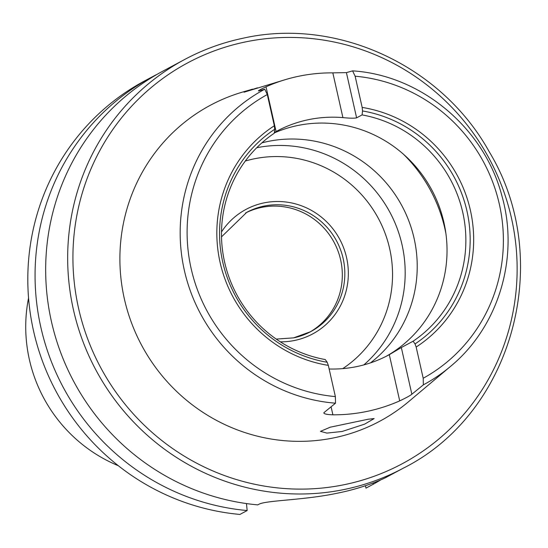 <?xml version="1.0" encoding="UTF-8"?>
<svg xmlns="http://www.w3.org/2000/svg" width="548" height="548" viewBox="0 0 548 548"><rect width="100%" height="100%" fill="white"/><g stroke="black" fill="none" stroke-linecap="round" stroke-linejoin="round"><path stroke-width="0.82" d="M342.164 431.468L364.632 424.145L374.14 418.583L368.201 419.234L330.28 427.187L320.457 431.351L326.903 433.091L342.164 431.468M331.081 406.808L332.889 414.822C326.348 414.569 323.389 413.822 324.019 412.575L335.52 403.184L335.369 396.588L328.327 365.372L327.19 362.262L325.265 359.563A125.074 121.355 61.8 0 1 224.605 262.088A125.074 121.355 61.8 0 1 274.26 133.239L274.685 129.28L274.329 125.752L267.294 94.537L264.759 89.214L258.574 90.961C257.663 90.975 260.136 89.591 266.006 86.817A169.674 164.64 -118.2 0 1 286.583 79.268A169.674 164.64 -118.2 0 1 298.612 76.275A169.674 164.64 -118.2 0 1 332.828 72.87L346.411 72.624L356.604 117.847C354.337 118.368 349.775 118.286 342.911 117.608A125.074 121.355 61.8 0 0 308.394 119.69A125.074 121.355 61.8 0 0 276.822 131.157A125.074 121.355 61.8 0 0 276.089 131.554L274.336 132.527M257.402 87.851L244.024 92.201L286.583 79.268M252.58 89.16L242.997 91.948A179.258 173.935 61.8 0 0 125.965 305.421A179.258 173.935 61.8 0 0 334.355 437.756A179.258 173.935 61.8 0 0 408.692 401.609L450.422 366.489A167.743 162.763 61.8 0 1 423.351 384.854L423.2 378.257L416.165 347.035L415.021 343.932L413.096 341.226A125.074 121.355 61.8 0 0 462.752 212.384A125.074 121.355 61.8 0 0 362.091 114.909L362.523 110.949L362.166 107.422L355.131 76.199L352.59 70.877L346.411 72.624M332.889 414.822A171.154 166.071 61.8 0 0 367.098 411.39A171.154 166.071 61.8 0 0 399.711 400.876L389.299 354.672L401.328 347.528L411.856 394.238L423.351 384.854M323.813 413.021L324.019 412.575M356.604 117.847L362.091 114.909M413.096 341.226L401.328 347.528M389.299 354.672A125.074 121.355 -118.2 0 1 388.559 355.07A125.074 121.355 -118.2 0 1 356.988 366.537A125.074 121.355 -118.2 0 1 329.149 368.996M386.189 356.303A125.074 121.355 61.8 0 0 438.489 204.575A125.074 121.355 61.8 0 0 297.406 125.574A125.074 121.355 61.8 0 0 274.295 132.938M370.523 362.865A125.074 121.355 61.8 0 0 405.26 212.473A125.074 121.355 61.8 0 0 267.595 141.521A125.074 121.355 61.8 0 0 261.889 142.864M363.865 364.886A125.074 121.355 61.8 0 0 391.943 216.248A125.074 121.355 61.8 0 0 256.752 147.72M309.38 332.335A67.685 65.678 61.8 0 0 337.705 250.224A67.685 65.678 61.8 0 0 261.348 207.459A67.685 65.678 61.8 0 0 245.531 213.008M28.558 298.002A147.145 142.775 61.8 0 0 118.286 465.69M243.25 38.189A231.749 224.865 61.8 0 0 184.751 59.437L162.742 71.213A231.749 224.865 61.8 0 0 51.142 320.217A231.749 224.865 61.8 0 0 257.759 504.879L258.738 504.359C265.561 500.242 304.421 500.345 338.02 493.049C372.147 486.206 393.053 473.63 384.819 478.041L383.812 478.493M373.12 483.007L373.236 484.24A231.749 224.865 61.8 0 0 380.839 479.849M156.303 74.795L156.276 74.727A231.749 224.865 61.8 0 0 152.145 76.884A231.749 224.865 61.8 0 0 40.538 325.889A231.749 224.865 61.8 0 0 247.162 510.551L246.477 503.578M373.236 484.24L365.982 488.124L365.448 485.734M152.145 76.884L144.891 80.762A231.749 224.865 61.8 0 0 33.284 329.766A231.749 224.865 61.8 0 0 239.908 514.435L247.162 510.551M385.634 477.609L384.812 478.014M450.422 366.489C498.447 327.005 519.436 257.67 502.03 196.314C484.576 128.355 421.426 75.268 352.707 70.87L352.59 70.877M411.856 394.238C409.89 395.766 405.842 397.971 399.711 400.876M184.751 59.437A231.749 224.865 61.8 0 0 82.604 340.582A231.749 224.865 61.8 0 0 344.925 489.35A231.749 224.865 61.8 0 0 403.424 468.108C513.106 413.254 554.713 259.91 489.343 151.967C441.75 65.616 336.972 17.104 243.319 38.161C222.762 42.47 203.24 49.56 184.751 59.437M245.161 41.984A227.338 220.584 61.8 0 0 78.597 308.442A227.338 220.584 61.8 0 0 344.898 484.555A227.338 220.584 61.8 0 0 511.462 218.09A227.338 220.584 61.8 0 0 245.161 41.984M264.759 89.214A167.743 162.763 61.8 0 0 184.354 270.37A167.743 162.763 61.8 0 0 335.52 403.184M445.887 233.448A147.145 142.775 61.8 0 0 403.54 154.303M342.74 368.619A115.875 112.436 61.8 0 0 383.141 228.386A115.875 112.436 61.8 0 0 253.916 158.872A115.875 112.436 61.8 0 0 245.312 161.037M280.309 341.829A70.63 68.527 61.8 0 0 294.831 340.411A70.63 68.527 61.8 0 0 346.576 257.629A70.63 68.527 61.8 0 0 263.841 202.918A70.63 68.527 61.8 0 0 221.502 231.927M293.557 337.883A67.685 65.678 61.8 0 0 310.641 331.677A67.685 65.678 61.8 0 0 340.472 249.566A67.685 65.678 61.8 0 0 263.862 206.117A67.685 65.678 61.8 0 0 246.778 212.323L221.515 236.846M274.685 129.28A128.259 124.444 61.8 0 0 222.748 262.095A128.259 124.444 61.8 0 0 327.19 362.262M274.329 125.752A131.445 127.54 61.8 0 0 220.111 262.513A131.445 127.54 61.8 0 0 328.327 365.372M267.294 94.537A161.866 157.057 61.8 0 0 191.142 268.561A161.866 157.057 61.8 0 0 335.369 396.588M415.021 343.932A128.259 124.444 61.8 0 0 466.965 211.117A128.259 124.444 61.8 0 0 362.523 110.949M416.165 347.035A131.445 127.54 61.8 0 0 470.39 210.274A131.445 127.54 61.8 0 0 362.166 107.422M423.2 378.257A161.866 157.057 61.8 0 0 499.351 204.233A161.866 157.057 61.8 0 0 355.131 76.199M342.911 117.608L332.828 72.87M266.006 86.817L276.089 131.554M310.641 331.677L293.598 337.869L276.219 339.089M386.409 477.212L403.424 468.108"/></g></svg>
